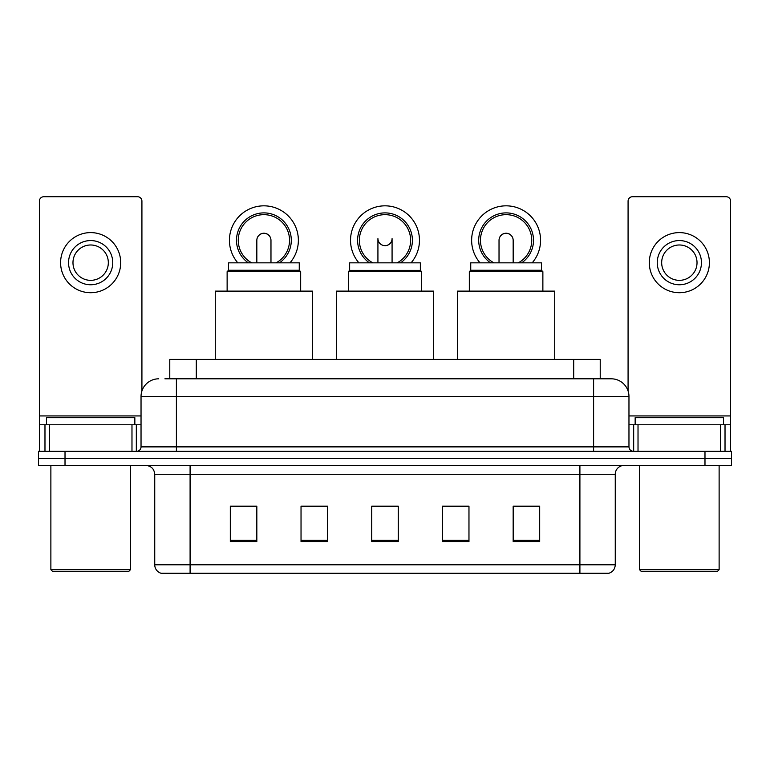 <?xml version="1.0" encoding="UTF-8"?>
<svg xmlns="http://www.w3.org/2000/svg" width="770" height="770" viewBox="0 0 770 770"><rect width="100%" height="100%" fill="white"/><g stroke="black" fill="none" stroke-linecap="round" stroke-linejoin="round"><path stroke-width="1.16" d="M310.503 506.362L301.031 506.188L301.031 541.541L327.548 541.541L327.548 506.188L301.031 506.188L327.548 506.362M169.775 378.811L169.775 359.369L600.225 359.369L600.225 378.811M165.309 378.811L605.095 378.811M164.905 378.811L176.397 378.811L176.397 396.492L141.035 396.492L141.035 446.879A4.418 4.418 0 0 1 136.617 451.297M158.716 378.811A17.681 17.681 0 0 0 141.035 396.492M611.284 378.811A17.681 17.681 0 0 1 628.965 396.492L593.603 396.492L593.603 378.811L611.014 378.811M628.965 396.492L628.965 446.879C629.225 449.555 630.697 451.037 633.383 451.297M65.017 451.297L38.5 451.297L38.5 458.362L65.017 458.362L38.5 458.362L38.5 465.436L65.017 465.436L65.017 458.362L704.983 458.362L65.017 458.362L65.017 451.297L704.983 451.297L704.983 458.362L731.5 458.362L704.983 458.362L704.983 465.436L65.017 465.436M704.983 465.436L731.5 465.436L731.5 451.297L704.983 451.297M615.259 564.795C615.018 569.03 612.901 571.86 608.897 573.275L579.906 573.275L579.906 564.795L615.259 564.795L615.259 474.281A8.836 8.836 0 0 1 624.104 465.436M579.906 573.275L161.103 573.275A8.836 8.836 0 0 1 154.741 564.795L154.741 474.281C154.212 468.911 151.267 465.966 145.896 465.436M539.683 541.541L539.683 506.188L513.166 506.188L513.166 541.541L539.683 541.541M468.969 541.541L468.969 506.188L442.452 506.188L442.452 541.541L468.969 541.541M256.833 541.541L256.833 506.188L230.317 506.188L230.317 541.541L256.833 541.541M398.263 541.541L398.263 506.188L371.737 506.188L371.737 541.541L398.263 541.541M154.741 564.795L190.094 564.795L190.094 573.275L178.14 573.275M564.006 573.275L205.994 573.275M442.452 506.362L459.498 506.362M398.263 506.362L371.737 506.362M256.833 506.362L230.317 506.362M539.683 506.362L513.166 506.362M131.978 451.297L131.978 424.78L49.328 424.78L49.328 451.297M141.921 390.967L141.921 201.143A4.418 4.418 0 0 0 137.503 196.725L43.803 196.725A4.418 4.418 0 0 0 39.386 201.143L39.386 424.78L49.328 424.78M131.978 424.78L141.035 424.78M39.386 451.297L39.386 424.78M90.648 240.567A22.099 22.099 0 0 0 68.549 262.666A22.099 22.099 0 0 0 90.648 284.765A22.099 22.099 0 0 0 112.747 262.666A22.099 22.099 0 0 0 90.648 240.567M90.648 244.985A17.681 17.681 0 0 0 72.977 262.666A17.681 17.681 0 0 0 90.648 280.347A17.681 17.681 0 0 0 108.329 262.666A17.681 17.681 0 0 0 90.648 244.985M90.648 292.716A30.049 30.049 0 0 0 120.707 262.666A30.049 30.049 0 0 0 90.648 232.607A30.049 30.049 0 0 0 60.599 262.666A30.049 30.049 0 0 0 90.648 292.716M128.657 571.513L52.639 571.513L50.878 569.742L130.428 569.742L128.657 571.513M50.878 465.436L50.878 569.742M130.428 465.436L130.428 569.742M134.846 424.78L134.846 417.706L46.46 417.706L46.46 424.78M420.353 270.357L349.647 270.357L349.647 262.839L420.353 262.839L420.353 270.357L421.681 271.685L348.319 271.685L348.319 291.127M421.681 271.685L421.681 291.127M349.647 270.357L348.319 271.685M433.616 359.369L433.616 291.127L336.384 291.127L336.384 359.369M377.983 239.46A7.074 7.074 0 0 0 392.017 239.46A7.074 7.074 0 0 1 385 245.697M358.916 262.839A34.477 34.477 0 0 1 385 205.831A34.477 34.477 0 0 1 411.084 262.839M397.204 262.839A25.631 25.631 0 0 0 385 214.666A25.631 25.631 0 0 0 372.796 262.839M400.583 262.839A27.402 27.402 0 0 0 385 212.895A27.402 27.402 0 0 0 369.417 262.839M228.546 270.27L299.261 270.27L299.261 262.839L228.546 262.839L228.546 270.27L227.131 271.685L300.675 271.685L299.261 270.27M300.675 291.127L300.675 271.685M227.131 291.127L227.131 271.685M312.514 359.369L312.514 291.127L215.282 291.127L215.282 359.369M256.833 240.346A7.074 7.074 0 0 1 263.898 233.32A7.074 7.074 0 0 0 256.833 240.346M263.898 233.32A7.074 7.074 0 0 1 270.973 240.346A7.074 7.074 0 0 0 263.898 233.32A7.074 7.074 0 0 1 270.973 240.346A7.074 7.074 0 0 0 263.898 233.32M237.815 262.839A34.477 34.477 0 0 1 263.898 205.831A34.477 34.477 0 0 1 289.982 262.839M276.112 262.839A25.631 25.631 0 0 0 263.898 214.666A25.631 25.631 0 0 0 251.694 262.839M279.481 262.839A27.402 27.402 0 0 0 263.898 212.895A27.402 27.402 0 0 0 248.315 262.839M256.833 240.298A7.074 7.074 0 0 1 263.898 233.233A7.074 7.074 0 0 1 270.973 240.298M470.74 270.27L541.454 270.27L541.454 262.839L470.74 262.839L470.74 270.27L469.325 271.685L542.869 271.685L541.454 270.27M542.869 291.127L542.869 271.685M469.325 291.127L469.325 271.685M554.718 359.369L554.718 291.127L457.486 291.127L457.486 359.369M499.027 240.346A7.074 7.074 0 0 1 506.102 233.32A7.074 7.074 0 0 0 499.027 240.346M506.102 233.32A7.074 7.074 0 0 1 513.166 240.346A7.074 7.074 0 0 0 506.102 233.32A7.074 7.074 0 0 1 513.166 240.346A7.074 7.074 0 0 0 506.102 233.32M480.018 262.839A34.477 34.477 0 0 1 506.102 205.831A34.477 34.477 0 0 1 532.185 262.839M518.306 262.839A25.631 25.631 0 0 0 506.102 214.666A25.631 25.631 0 0 0 493.888 262.839M521.685 262.839A27.402 27.402 0 0 0 506.102 212.895A27.402 27.402 0 0 0 490.519 262.839M499.027 240.298A7.074 7.074 0 0 1 506.102 233.233A7.074 7.074 0 0 1 513.166 240.298M720.672 451.297L720.672 424.78L638.022 424.78L638.022 451.297M730.615 451.297L730.615 424.78L730.615 451.297M720.672 424.78L730.615 424.78L730.615 201.143A4.418 4.418 0 0 0 726.197 196.725L632.497 196.725A4.418 4.418 0 0 0 628.079 201.143L628.079 390.967M628.965 424.78L638.022 424.78M679.352 240.567A22.099 22.099 0 0 0 657.253 262.666A22.099 22.099 0 0 0 679.352 284.765A22.099 22.099 0 0 0 701.451 262.666A22.099 22.099 0 0 0 679.352 240.567M679.352 244.985A17.681 17.681 0 0 0 661.671 262.666A17.681 17.681 0 0 0 679.352 280.347A17.681 17.681 0 0 0 697.023 262.666A17.681 17.681 0 0 0 679.352 244.985M679.352 292.716A30.049 30.049 0 0 0 709.401 262.666A30.049 30.049 0 0 0 679.352 232.607A30.049 30.049 0 0 0 649.293 262.666A30.049 30.049 0 0 0 679.352 292.716M717.361 571.513L641.343 571.513L639.572 569.742L719.122 569.742L717.361 571.513M639.572 465.436L639.572 569.742M719.122 465.436L719.122 569.742M723.54 424.78L723.54 417.706L635.154 417.706L635.154 424.78M196.292 378.811L196.292 359.369M573.708 378.811L573.708 359.369M176.397 451.297L176.397 446.879L628.965 446.879M141.035 446.879L176.397 446.879L176.397 396.492L593.603 396.492L593.603 451.297M579.906 465.436L579.906 474.281L154.741 474.281M615.259 474.281L579.906 474.281L579.906 564.795L190.094 564.795L190.094 465.436M398.263 540.319L371.737 540.319M327.548 540.319L301.031 540.319M256.833 540.319L230.317 540.319M468.969 540.319L442.452 540.319M539.683 540.319L513.166 540.319M141.035 415.935L39.386 415.935M136.328 424.78L136.328 451.297M39.453 424.78L39.453 451.297M44.978 451.297L44.978 424.78M730.615 415.935L628.965 415.935M730.547 451.297L730.547 424.78M725.022 424.78L725.022 451.297M633.672 451.297L633.672 424.78M377.926 262.839L377.926 238.623M392.074 262.839L392.074 238.623M256.833 262.839L256.833 240.394M270.973 262.839L270.973 240.394M499.027 262.839L499.027 240.394M513.166 262.839L513.166 240.394"/></g></svg>
